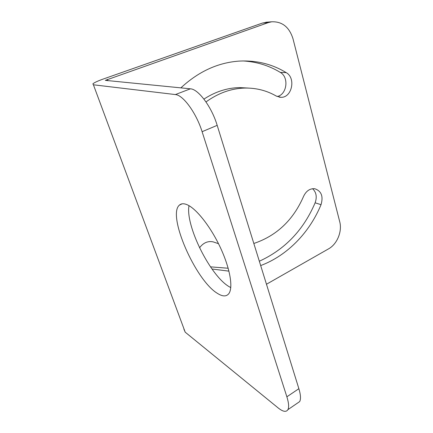 <?xml version="1.0" encoding="UTF-8"?>
<svg xmlns="http://www.w3.org/2000/svg" width="433" height="433" viewBox="0 0 433 433"><rect width="100%" height="100%" fill="white"/><g stroke="black" fill="none" stroke-linecap="round" stroke-linejoin="round"><path stroke-width="0.65" d="M266.468 284.243L328.544 248.867C337.15 244.169 342.379 231.406 339.721 221.712L292.989 38.748C289.287 27.062 282.175 21.406 271.659 21.791L268.292 22.603L105.322 80.359L190.401 88.814C198.374 89.052 211.667 106.897 217.182 125.353L298.873 388.693C300.708 394.793 300.973 399.091 299.668 401.591L297.098 403.356M230.773 287.599L229.355 286.808C210.362 276.102 185.216 225.555 189.005 205.68M183.873 329.107L185.205 332.181L278.148 407.924C282.976 411.783 286.235 412.362 287.913 409.656C289.125 407.209 288.779 402.923 286.868 396.796L202.103 131.697C196.349 113.083 183.094 94.946 175.392 94.567L190.401 88.814M268.292 22.603L262.452 23.057L103.287 79.017C97.647 81.025 94.172 82.649 92.862 83.883L93.414 84.792L175.392 94.567M262.452 23.057L267.556 22.115M259.335 261.229C284.914 249.5 303.511 230.026 315.121 202.812C317.173 196.983 316.323 192.274 312.577 188.696M210.487 266.847L228.186 268.244M277.158 96.51C286.938 94.778 289.276 77.247 280.303 72.398C269.012 65.54 256.547 61.724 242.908 60.939M248.418 88.072L239.481 87.596C227.13 87.877 215.282 91.715 203.932 99.103M239.481 87.596L245.018 88.051C256.341 87.915 266.75 90.578 276.249 96.045L280.93 97.311C291.918 97.874 296.183 78.048 286.208 72.63C272.021 63.976 256.228 60.144 238.81 61.123C217.767 62.688 198.444 71.607 180.853 87.883M245.018 88.051C231.314 88.386 218.308 93.014 205.994 101.939M199.553 247.8C203.321 242.772 207.845 240.797 213.139 241.874L218.497 243.687M253.825 243.476C276.66 235.785 293.249 220.067 303.593 196.322C306.18 190.942 309.876 188.409 314.677 188.712C321.362 190.942 323.478 196.263 321.037 204.674L315.121 202.812M211.986 269.001L228.954 271.15M260.677 265.575C287.442 255.524 309.563 232.494 321.037 204.674M217.474 293.401C195.537 280.514 166.846 214.86 179.489 205.058C181.319 203.45 183.863 203.337 187.132 204.728C196.393 208.636 210.822 226.935 220.521 247.882C230.253 268.817 233.376 288.221 228.662 293.861C226.183 296.719 222.454 296.567 217.474 293.401M202.103 131.697L217.182 125.353M286.868 396.796L298.873 388.693M93.414 84.792L185.205 332.181M107.379 79.396L107.882 80.776M286.208 72.63L280.303 72.398M287.913 409.656L299.668 401.591M271.659 21.791L265.792 22.251M179.489 205.058L182.098 203.829M279.123 97.138L280.93 97.311"/></g></svg>
